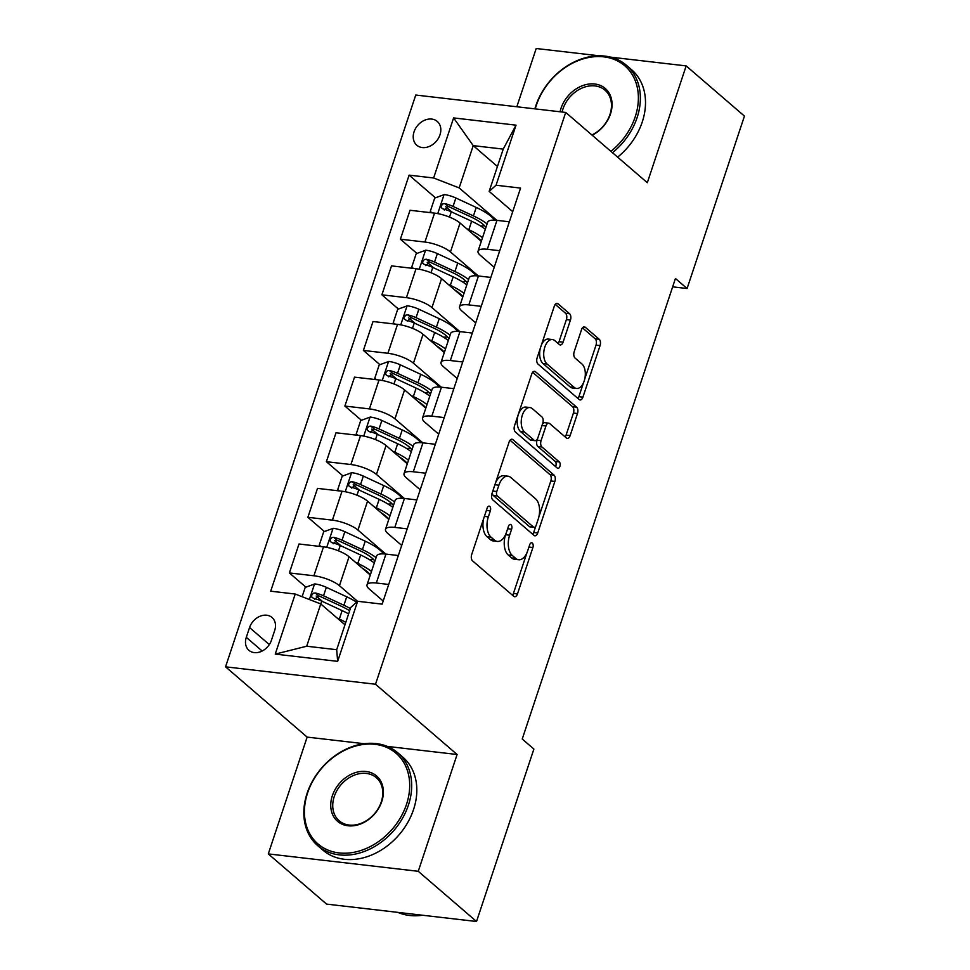 <?xml version="1.0" encoding="UTF-8"?>
<svg xmlns="http://www.w3.org/2000/svg" width="970" height="970" viewBox="0 0 970 970"><rect width="100%" height="100%" fill="white"/><g stroke="black" fill="none" stroke-linecap="round" stroke-linejoin="round"><path stroke-width="1.45" d="M489.765 506.413A3.371 1.867 96.6 0 0 489.135 506.122A3.371 1.867 96.6 0 0 487.146 508.098L471.699 554.5A4.814 2.667 96.6 0 0 472.536 560.842L513.724 596.308A4.814 2.667 96.6 0 0 514.621 596.72A4.814 2.667 96.6 0 0 517.471 593.919L532.906 547.504A3.371 1.867 96.6 0 0 532.324 543.067A3.371 1.867 96.6 0 0 531.693 542.776A3.371 1.867 96.6 0 0 529.705 544.752L527.704 550.754A15.399 8.548 96.6 0 1 518.611 559.751A15.399 8.548 96.6 0 1 515.737 558.429L512.305 555.471A15.399 8.548 96.6 0 1 509.626 535.185L511.626 529.183A3.371 1.867 96.6 0 0 511.044 524.746A3.371 1.867 96.6 0 0 510.414 524.455A3.371 1.867 96.6 0 0 508.425 526.419L506.425 532.421A15.399 8.548 96.6 0 1 497.331 541.418A15.399 8.548 96.6 0 1 494.457 540.096L491.014 537.137A15.399 8.548 96.6 0 1 488.346 516.852L490.347 510.85A3.371 1.867 96.6 0 0 489.765 506.413M414.057 131.811A15.69 12.222 -49.3 0 0 416.785 145.209A15.69 12.222 -49.3 0 0 439.992 134.818A15.69 12.222 -49.3 0 0 437.264 121.42A15.69 12.222 -49.3 0 0 414.057 131.811M570.433 320.088A4.814 2.667 96.6 0 0 569.596 313.746L558.041 303.792A4.814 2.667 96.6 0 0 557.144 303.38A4.814 2.667 96.6 0 0 554.307 306.193L537.162 357.736A4.814 2.667 96.6 0 0 537.998 364.077L579.187 399.543A4.814 2.667 96.6 0 0 580.084 399.955A4.814 2.667 96.6 0 0 582.921 397.142L600.066 345.611A4.814 2.667 96.6 0 0 599.23 339.27L585.274 327.254A4.814 2.667 96.6 0 0 584.376 326.829A4.814 2.667 96.6 0 0 581.539 329.642L574.191 351.698A4.814 2.667 96.6 0 0 575.028 358.039L581.951 364.005A12.877 7.142 96.6 0 1 584.789 378.785A12.877 7.142 96.6 0 1 576.58 388.473A12.877 7.142 96.6 0 1 574.179 387.37L547.068 364.017A12.877 7.142 96.6 0 1 544.231 349.236A12.877 7.142 96.6 0 1 552.439 339.536A12.877 7.142 96.6 0 1 554.84 340.652L559.363 344.544A4.814 2.667 96.6 0 0 560.26 344.956A4.814 2.667 96.6 0 0 563.097 342.143L570.433 320.088L566.383 319.615A4.814 2.667 96.6 0 0 565.546 313.274L555.24 304.398M647.317 182.712L686.166 65.899L744.451 116.097L687.087 288.526L675.435 278.487L522.236 739.031L533.888 749.07L476.525 921.5L418.252 871.303L457.1 754.502L375.511 684.238L565.716 112.435L647.317 182.712M512.863 439.628A4.814 2.667 96.6 0 0 511.954 439.216A4.814 2.667 96.6 0 0 509.117 442.029L491.972 493.572A4.814 2.667 96.6 0 0 492.808 499.914L533.997 535.379A4.814 2.667 96.6 0 0 534.894 535.792A4.814 2.667 96.6 0 0 537.732 532.979L554.876 481.447A4.814 2.667 96.6 0 0 554.052 475.106L512.863 439.628L510.996 439.422M514.561 425.648L531.705 374.117A4.814 2.667 96.6 0 1 534.555 371.304A4.814 2.667 96.6 0 1 535.452 371.716L576.641 407.182A4.814 2.667 96.6 0 1 577.477 413.523L570.142 435.578A4.814 2.667 96.6 0 1 567.292 438.391A4.814 2.667 96.6 0 1 566.395 437.979L549.687 423.599A4.814 2.667 96.6 0 0 548.79 423.175A4.814 2.667 96.6 0 0 545.952 425.988L541.078 440.622A4.814 2.667 96.6 0 0 541.915 446.964L559.314 461.938A3.371 1.867 96.6 0 1 560.054 465.806A3.371 1.867 96.6 0 1 557.908 468.34A3.371 1.867 96.6 0 1 557.277 468.049L515.397 431.989A4.814 2.667 96.6 0 1 514.561 425.648M271.43 640.261L274.692 630.476A15.205 11.834 -49.3 0 0 272.049 617.502A15.205 11.834 -49.3 0 0 249.557 627.566L246.295 637.351A15.205 11.834 -49.3 0 0 248.938 650.324A15.205 11.834 -49.3 0 0 271.43 640.261M375.511 684.238L225.549 666.827L415.754 95.036L565.716 112.435M357.639 601.279L337.657 661.358L275.237 654.107L295.232 594.04L320.767 603.946L306.702 646.226L336.687 649.706L350.752 607.438L357.639 601.279L382.168 604.128L520.563 188.083L496.046 185.234L489.159 191.381L503.224 149.113L473.227 145.633L459.162 187.901L496.846 220.348M435.433 197.807L409.11 175.146L270.703 591.191L295.232 594.04M409.11 175.146L433.626 177.983L453.608 117.916L516.028 125.154L496.046 185.234M364.259 743.723L307.138 737.103L268.29 853.903L418.252 871.303M268.29 853.903L326.563 904.101L476.525 921.5M686.166 65.899L610.445 57.121M599.23 55.811L536.204 48.5L516.828 106.761M307.138 737.103L225.549 666.827M672.659 286.841L687.087 288.526M320.767 603.946L344.98 624.801M497.44 166.476L473.227 145.633L453.608 117.916M416.93 253.437L400.392 239.202L410.019 210.272L434.536 213.121A19.618 5.747 18.4 0 1 460.071 223.027L481.302 241.312M400.392 239.202L424.921 242.039A19.618 5.747 18.4 0 1 450.456 251.957L478.343 275.977M398.428 309.054L381.889 294.819L391.516 265.889L416.033 268.738A19.618 5.747 18.4 0 1 441.568 278.657L462.799 296.941M381.889 294.819L406.418 297.669A19.618 5.747 18.4 0 1 431.953 307.575L459.841 331.594M379.925 364.671L363.386 350.437L373.013 321.519L397.53 324.368A19.618 5.747 18.4 0 1 423.065 334.274L444.296 352.559M363.386 350.437L387.915 353.286A19.618 5.747 18.4 0 1 413.45 363.192L441.338 387.212M361.422 420.301L344.883 406.066L354.511 377.136L379.027 379.985A19.618 5.747 18.4 0 1 404.563 389.891L425.794 408.176M344.883 406.066L369.412 408.904A19.618 5.747 18.4 0 1 394.948 418.822L422.835 442.841M342.919 475.918L326.381 461.684L336.008 432.765L360.525 435.603A19.618 5.747 18.4 0 1 386.06 445.521L407.291 463.805M326.381 461.684L350.91 464.533A19.618 5.747 18.4 0 1 376.445 474.439L404.332 498.459M324.416 531.536L307.878 517.301L317.505 488.383L342.022 491.232A19.618 5.747 18.4 0 1 367.557 501.138L388.788 519.423M307.878 517.301L332.407 520.15A19.618 5.747 18.4 0 1 357.942 530.069L385.83 554.076M305.902 587.165L289.375 572.93L299.002 544L323.519 546.85A19.618 5.747 18.4 0 1 349.054 556.768L370.285 575.052M289.375 572.93L313.904 575.768A19.618 5.747 18.4 0 1 339.439 585.686L357.591 601.327M383.199 601.024L369.424 589.166A19.618 5.747 18.4 0 1 367.024 584.861A19.618 5.747 18.4 0 1 376.311 583.018L388.703 584.461M401.701 545.407L387.927 533.548A19.618 5.747 18.4 0 1 385.526 529.232A19.618 5.747 18.4 0 1 394.814 527.401L407.206 528.832M420.204 489.777L406.43 477.919A19.618 5.747 18.4 0 1 404.029 473.615A19.618 5.747 18.4 0 1 413.317 471.772L425.709 473.214M438.707 434.16L424.933 422.302A19.618 5.747 18.4 0 1 422.532 417.985A19.618 5.747 18.4 0 1 431.82 416.154L444.212 417.585M457.209 378.53L443.435 366.684A19.618 5.747 18.4 0 1 441.035 362.368A19.618 5.747 18.4 0 1 450.322 360.525L462.714 361.968M475.712 322.913L461.938 311.055A19.618 5.747 18.4 0 1 459.537 306.75A19.618 5.747 18.4 0 1 468.825 304.907L481.217 306.35M494.215 267.296L480.441 255.437A19.618 5.747 18.4 0 1 478.04 251.121A19.618 5.747 18.4 0 1 487.328 249.29L499.72 250.721M512.718 211.666L489.159 191.381M322.574 601.509L316.184 596.016M341.076 545.892L334.686 540.399M359.579 490.274L353.189 484.77M378.082 434.645L371.692 429.152M396.584 379.027L390.195 373.535M415.087 323.41L408.709 317.905M433.59 267.781L427.212 262.288M452.093 212.163L445.715 206.658M367.024 584.861L376.651 555.931A19.618 5.747 18.4 0 1 385.939 554.088L398.33 555.531M385.526 529.232L395.154 500.314A19.618 5.747 18.4 0 1 404.441 498.471L416.833 499.914M404.029 473.615L413.656 444.684A19.618 5.747 18.4 0 1 422.944 442.853L435.336 444.284M422.532 417.985L432.159 389.067A19.618 5.747 18.4 0 1 441.447 387.224L453.839 388.667M441.035 362.368L450.662 333.45A19.618 5.747 18.4 0 1 459.95 331.607L472.341 333.049M459.537 306.75L469.165 277.82A19.618 5.747 18.4 0 1 478.452 275.989L490.844 277.42M478.04 251.121L487.667 222.203A19.618 5.747 18.4 0 1 496.955 220.36L509.347 221.803M459.162 187.901L433.626 177.983M306.702 646.226L275.237 654.107M336.687 649.706L337.657 661.358M516.028 125.154L503.224 149.113M457.1 754.502L387.285 746.403M483.727 518.356A15.399 8.548 96.6 0 0 486.964 536.665L491.014 537.137M497.331 541.418L493.269 540.957A15.399 8.548 96.6 0 1 490.396 539.623L486.964 536.665M518.611 559.751L514.549 559.278A15.399 8.548 96.6 0 1 511.675 557.956L508.244 554.998A15.399 8.548 96.6 0 1 505.576 534.712L505.722 534.276M512.487 595.24A4.814 2.667 96.6 0 0 513.421 593.446L527.001 552.597M538.799 517.119L550.827 480.974A4.814 2.667 96.6 0 0 549.99 474.633L510.05 440.234M532.748 534.312A4.814 2.667 96.6 0 0 533.682 532.518L535.767 526.249M496.773 491.523A3.371 1.867 96.6 0 0 497.355 495.961L533.512 527.098A3.371 1.867 96.6 0 0 534.143 527.389A3.371 1.867 96.6 0 0 536.131 525.425L538.241 519.083A15.399 8.548 96.6 0 0 535.561 498.798L510.85 477.519A15.399 8.548 96.6 0 0 507.977 476.197A15.399 8.548 96.6 0 0 498.883 485.194L496.773 491.523L492.808 491.062M492.493 491.996A3.371 1.867 96.6 0 0 493.306 495.488L497.355 495.961M534.143 527.389L530.093 526.916A3.371 1.867 96.6 0 1 529.462 526.625L493.306 495.488M507.977 476.197L503.927 475.724A15.399 8.548 96.6 0 0 495.524 482.878M532.639 372.31L572.591 406.721L576.641 407.182M565.158 436.912A4.814 2.667 96.6 0 0 566.08 435.118L573.428 413.05A4.814 2.667 96.6 0 0 572.591 406.721M548.79 423.175L544.74 422.714A4.814 2.667 96.6 0 0 542.315 424.52M537.465 438.864L537.028 440.15A4.814 2.667 96.6 0 0 537.865 446.491L555.252 461.465L559.314 461.938M555.567 466.582A3.371 1.867 96.6 0 0 555.252 461.465M532.36 408.661A12.877 7.142 96.6 0 0 529.959 407.558A12.877 7.142 96.6 0 0 521.751 417.258A12.877 7.142 96.6 0 0 524.588 432.038L534.143 440.259A4.814 2.667 96.6 0 0 535.04 440.671A4.814 2.667 96.6 0 0 537.877 437.87L542.751 423.235A4.814 2.667 96.6 0 0 541.915 416.894L532.36 408.661M529.959 407.558L525.898 407.085A12.877 7.142 96.6 0 0 517.701 416.785A12.877 7.142 96.6 0 0 520.538 431.565L524.588 432.038M535.04 440.671L530.978 440.21A4.814 2.667 96.6 0 1 530.081 439.786L520.538 431.565M558.114 343.477A4.814 2.667 96.6 0 0 559.047 341.67L566.383 319.615M552.439 339.536L548.377 339.076A12.877 7.142 96.6 0 0 541.43 344.908M540.266 348.388A12.877 7.142 96.6 0 0 543.006 363.544L547.068 364.017M576.58 388.473L572.53 388.012A12.877 7.142 96.6 0 1 570.13 386.897L543.006 363.544M584.704 379.161L596.016 345.138A4.814 2.667 96.6 0 0 595.18 338.797L582.461 327.848M577.938 398.476A4.814 2.667 96.6 0 0 578.872 396.682L583.54 382.641M343.829 623.807A31.137 9.118 18.4 0 1 345.053 624.583M337.087 618.011L339.33 619.054A37.515 10.985 18.4 0 1 345.793 622.352M302.094 596.708L305.186 587.432L314.777 583.916A12.998 3.807 18.4 0 1 326.344 587.335L346.726 596.805A37.515 10.985 18.4 0 1 356.645 602.176M350.376 608.554A37.515 10.985 -161.6 0 0 343.913 605.256L323.531 595.798A12.998 3.807 -161.6 0 0 315.286 592.973L313.371 593.203L311.612 595.41L311.819 597.12L313.516 598.308A12.998 3.807 18.4 0 1 321.749 601.133L342.143 610.603A37.515 10.985 18.4 0 1 348.606 613.901M314.716 599.351L318.645 595.859A6.62 1.94 18.4 0 1 320.779 596.72L341.173 606.177A31.137 9.118 18.4 0 1 349.637 610.797M362.331 568.19A31.137 9.118 18.4 0 1 370.322 574.943M355.59 562.394L357.833 563.424A37.515 10.985 18.4 0 1 371.486 571.451M320.864 546.546L319.251 545.152L323.689 531.803L333.28 528.298A12.998 3.807 18.4 0 1 344.847 531.718L365.229 541.175A37.515 10.985 18.4 0 1 383.55 553.894M373.462 559.399A31.137 9.118 18.4 0 1 370.261 559.678L369.521 559.702M319.251 545.152L320.973 546.559M376.069 557.653A37.515 10.985 -161.6 0 0 362.416 549.638L342.034 540.169A12.998 3.807 -161.6 0 0 333.789 537.356L331.873 537.574L330.115 539.793L330.321 541.502L332.019 542.691A12.998 3.807 18.4 0 1 340.252 545.516L360.646 554.973A37.515 10.985 18.4 0 1 374.299 563M368.248 573.282A31.137 9.118 -161.6 0 0 368.879 573.197M366.357 570.954L365.557 570.978M333.219 543.733L337.148 540.241A6.62 1.94 18.4 0 1 339.282 541.09L359.676 550.56A31.137 9.118 18.4 0 1 374.905 561.145M380.834 512.572A31.137 9.118 18.4 0 1 388.825 519.326M374.093 506.764L376.336 507.807A37.515 10.985 18.4 0 1 389.988 515.834M339.367 490.917L337.754 489.535L342.192 476.185L351.783 472.681A12.998 3.807 18.4 0 1 363.35 476.1L383.732 485.558A37.515 10.985 18.4 0 1 402.053 498.277M391.965 503.782A31.137 9.118 18.4 0 1 388.764 504.06L388.024 504.073M337.754 489.535L339.476 490.929M394.572 502.036A37.515 10.985 -161.6 0 0 380.919 494.009L360.537 484.551A12.998 3.807 -161.6 0 0 352.292 481.726L350.376 481.957L348.618 484.163L348.824 485.873L350.522 487.073A12.998 3.807 18.4 0 1 358.754 489.886L379.149 499.356A37.515 10.985 18.4 0 1 392.801 507.371M386.751 517.665A31.137 9.118 -161.6 0 0 387.382 517.568M384.86 515.337L384.059 515.349M351.722 488.104L355.65 484.624A6.62 1.94 18.4 0 1 357.784 485.473L378.179 494.93A31.137 9.118 18.4 0 1 393.408 505.528M399.337 456.943A31.137 9.118 18.4 0 1 407.327 463.696M392.595 451.147L394.838 452.19A37.515 10.985 18.4 0 1 408.491 460.204M357.869 435.3L356.257 433.905L360.695 420.556L370.285 417.051A12.998 3.807 18.4 0 1 381.853 420.471L402.235 429.94A37.515 10.985 18.4 0 1 420.556 442.659M410.468 448.152A31.137 9.118 18.4 0 1 407.267 448.431L406.527 448.455M356.257 433.905L357.978 435.312M413.075 446.406A37.515 10.985 -161.6 0 0 399.422 438.391L379.04 428.922A12.998 3.807 -161.6 0 0 370.795 426.109L368.879 426.339L367.121 428.546L367.327 430.256L369.024 431.444A12.998 3.807 18.4 0 1 377.257 434.269L397.651 443.726A37.515 10.985 18.4 0 1 411.304 451.753M405.254 462.047A31.137 9.118 -161.6 0 0 405.884 461.95M403.362 459.707L402.562 459.731M370.225 432.487L374.153 428.995A6.62 1.94 18.4 0 1 376.287 429.843L396.682 439.313A31.137 9.118 18.4 0 1 411.911 449.91M417.84 401.325A31.137 9.118 18.4 0 1 425.83 408.079M411.098 395.53L413.341 396.56A37.515 10.985 18.4 0 1 426.994 404.587M376.372 379.67L374.759 378.288L379.197 364.938L388.788 361.434A12.998 3.807 18.4 0 1 400.355 364.853L420.737 374.311A37.515 10.985 18.4 0 1 439.058 387.03M428.97 392.535A31.137 9.118 18.4 0 1 425.769 392.814L425.03 392.838M374.759 378.288L376.481 379.694M431.577 390.789A37.515 10.985 -161.6 0 0 417.924 382.774L397.542 373.304A12.998 3.807 -161.6 0 0 389.297 370.491L387.382 370.71L385.623 372.929L385.83 374.626L387.527 375.826A12.998 3.807 18.4 0 1 395.76 378.639L416.154 388.109A37.515 10.985 18.4 0 1 429.807 396.136M423.757 406.418A31.137 9.118 -161.6 0 0 424.387 406.333M421.865 404.09L421.065 404.114M388.728 376.869L392.656 373.377A6.62 1.94 18.4 0 1 394.79 374.226L415.184 383.696A31.137 9.118 18.4 0 1 430.425 394.281M307.611 792.89A59.837 46.596 -49.3 0 0 338.991 852.921A59.837 46.596 -49.3 0 0 406.503 804.372A59.837 46.596 -49.3 0 0 375.111 744.342A59.837 46.596 -49.3 0 0 307.611 792.89M408.418 805.112A61.304 47.736 130.7 0 1 317.748 845.682A61.304 47.736 130.7 0 1 307.09 793.351A61.304 47.736 130.7 0 1 397.761 752.781A61.304 47.736 130.7 0 1 408.418 805.112M332.334 795.764A29.912 23.292 130.7 0 1 366.078 771.489A29.912 23.292 130.7 0 1 381.78 801.499A29.912 23.292 130.7 0 1 348.024 825.773A29.912 23.292 130.7 0 1 332.334 795.764M381.258 801.96A28.445 22.152 -49.3 0 0 376.311 777.673A28.445 22.152 -49.3 0 0 334.25 796.503A28.445 22.152 -49.3 0 0 339.185 820.79A28.445 22.152 -49.3 0 0 381.258 801.96M422.568 915.243A61.304 47.736 130.7 0 1 397.858 912.37M397.761 752.781L402.889 757.194A61.304 47.736 130.7 0 1 413.547 809.526A61.304 47.736 130.7 0 1 322.877 850.096L317.748 845.682M610.894 151.344A59.837 46.596 -49.3 0 0 635.192 116.885A59.837 46.596 -49.3 0 0 603.813 56.854A59.837 46.596 -49.3 0 0 536.301 105.403A59.837 46.596 -49.3 0 0 535.246 108.907M534.87 108.858A61.304 47.736 130.7 0 1 535.792 105.863A61.304 47.736 130.7 0 1 626.45 65.293A61.304 47.736 130.7 0 1 637.108 117.625A61.304 47.736 130.7 0 1 612.482 152.714M560.066 111.78A29.912 23.292 130.7 0 1 561.024 108.276A29.912 23.292 130.7 0 1 594.78 84.002A29.912 23.292 130.7 0 1 610.469 114.011A29.912 23.292 130.7 0 1 592.161 135.218M591.87 134.963A28.445 22.152 -49.3 0 0 609.96 114.472A28.445 22.152 -49.3 0 0 605.013 90.186A28.445 22.152 -49.3 0 0 562.939 109.016A28.445 22.152 -49.3 0 0 562.103 112.023M626.45 65.293L631.579 69.707A61.304 47.736 130.7 0 1 642.237 122.038A61.304 47.736 130.7 0 1 617.611 157.14M436.342 345.708A31.137 9.118 18.4 0 1 444.333 352.462M429.601 339.9L431.844 340.943A37.515 10.985 18.4 0 1 445.497 348.957M394.875 324.053L393.262 322.671L397.7 309.321L407.291 305.805A12.998 3.807 18.4 0 1 418.858 309.224L439.24 318.693A37.515 10.985 18.4 0 1 457.561 331.413M447.473 336.917A31.137 9.118 18.4 0 1 444.272 337.196L443.532 337.208M393.262 322.671L394.984 324.065M450.08 335.171A37.515 10.985 -161.6 0 0 436.427 327.145L416.045 317.687A12.998 3.807 -161.6 0 0 407.8 314.862L405.884 315.092L404.138 317.299L404.332 319.009L406.03 320.209A12.998 3.807 18.4 0 1 414.263 323.022L434.657 332.492A37.515 10.985 18.4 0 1 448.31 340.506M442.259 350.8A31.137 9.118 -161.6 0 0 442.89 350.703M440.368 348.472L439.568 348.485M407.23 321.24L411.159 317.748A6.62 1.94 18.4 0 1 413.293 318.609L433.687 328.066A31.137 9.118 18.4 0 1 448.928 338.663M454.845 290.078A31.137 9.118 18.4 0 1 462.836 296.832M448.104 284.283L450.347 285.325A37.515 10.985 18.4 0 1 463.999 293.34M413.378 268.435L411.765 267.041L416.203 253.691L425.794 250.187A12.998 3.807 18.4 0 1 437.361 253.606L457.743 263.076A37.515 10.985 18.4 0 1 476.064 275.795M465.976 281.288A31.137 9.118 18.4 0 1 462.775 281.567L462.035 281.591M411.765 267.041L413.487 268.447M468.583 279.542A37.515 10.985 -161.6 0 0 454.93 271.527L434.548 262.058A12.998 3.807 -161.6 0 0 426.303 259.245L424.387 259.475L422.641 261.682L422.835 263.391L424.533 264.58A12.998 3.807 18.4 0 1 432.765 267.405L453.16 276.862A37.515 10.985 18.4 0 1 466.812 284.889M460.762 295.171A31.137 9.118 -161.6 0 0 461.393 295.086M458.871 292.843L458.07 292.867M425.733 265.622L429.661 262.13A6.62 1.94 18.4 0 1 431.795 262.979L452.19 272.449A31.137 9.118 18.4 0 1 467.431 283.046M473.348 234.461A31.137 9.118 18.4 0 1 481.338 241.215M466.606 228.665L468.849 229.696A37.515 10.985 18.4 0 1 482.502 237.723M431.88 212.806L430.268 211.424L434.705 198.074L444.296 194.57A12.998 3.807 18.4 0 1 455.864 197.989L476.246 207.447A37.515 10.985 18.4 0 1 494.567 220.166M484.479 225.67A31.137 9.118 18.4 0 1 481.278 225.949L480.538 225.974M430.268 211.424L431.989 212.818M487.086 223.924A37.515 10.985 -161.6 0 0 473.433 215.91L453.051 206.44A12.998 3.807 -161.6 0 0 444.806 203.615L442.89 203.845L441.144 206.052L441.338 207.762L443.035 208.962A12.998 3.807 18.4 0 1 451.268 211.775L471.662 221.245A37.515 10.985 18.4 0 1 485.315 229.26M479.265 239.554A31.137 9.118 -161.6 0 0 479.895 239.469M477.373 237.226L476.573 237.25M444.236 210.005L448.164 206.513A6.62 1.94 18.4 0 1 450.298 207.362L470.692 216.819A31.137 9.118 18.4 0 1 485.934 227.416M460.071 223.027L450.456 251.957M441.568 278.657L431.953 307.575M423.065 334.274L413.45 363.192M404.563 389.891L394.948 418.822M386.06 445.521L376.445 474.439M367.557 501.138L357.942 530.069M349.054 556.768L339.439 585.686M385.939 554.088L376.311 583.018M323.519 546.85L313.904 575.768M342.022 491.232L332.407 520.15M404.441 498.471L394.814 527.401M360.525 435.603L350.91 464.533M422.944 442.853L413.317 471.772M379.027 379.985L369.412 408.904M441.447 387.224L431.82 416.154M397.53 324.368L387.915 353.286M459.95 331.607L450.322 360.525M416.033 268.738L406.418 297.669M478.452 275.989L468.825 304.907M434.536 213.121L424.921 242.039M496.955 220.36L487.328 249.29M262.167 651.015L246.295 637.351M269.32 644.577L249.557 627.566M484.382 516.392L488.346 516.852M490.396 539.623L494.457 540.096M507.662 528.723L511.626 529.183M505.576 534.712L509.626 535.185M508.244 554.998L512.305 555.471M511.675 557.956L515.737 558.429M528.941 547.044L532.906 547.504M513.421 593.446L517.471 593.919M486.37 510.39L490.347 510.85M549.99 474.633L554.052 475.106M550.827 480.974L554.876 481.447M533.682 532.518L537.732 532.979M529.462 526.625L533.512 527.098M494.918 484.733L498.883 485.194M533.585 371.498L535.452 371.716M573.428 413.05L577.477 413.523M566.08 435.118L570.142 435.578M541.987 425.527L545.952 425.988M537.028 440.15L541.078 440.622M537.865 446.491L541.915 446.964M530.081 439.786L534.143 440.259M559.047 341.67L563.097 342.143M570.13 386.897L574.179 387.37M583.406 327.036L585.274 327.254M595.18 338.797L599.23 339.27M596.016 345.138L600.066 345.611M578.872 396.682L582.921 397.142M556.174 303.586L558.041 303.792M565.546 313.274L569.596 313.746M314.535 584.001L309.369 599.533M342.143 610.603L339.33 619.054M346.726 596.805L343.913 605.256M321.749 601.133L320.803 603.983M326.344 587.335L323.531 595.798M318.645 595.859L315.286 592.973M333.037 528.383L326.732 547.347M360.646 554.973L357.833 563.424M365.229 541.175L362.416 549.638M340.252 545.516L338.481 550.839M344.847 531.718L342.034 540.169M337.148 540.241L333.789 537.356M351.54 472.766L345.235 491.729M379.149 499.356L376.336 507.807M383.732 485.558L380.919 494.009M358.754 489.886L356.984 495.209M363.35 476.1L360.537 484.551M355.65 484.624L352.292 481.726M370.043 417.136L363.738 436.1M397.651 443.726L394.838 452.19M402.235 429.94L399.422 438.391M377.257 434.269L375.487 439.592M381.853 420.471L379.04 428.922M374.153 428.995L370.795 426.109M388.546 361.519L382.241 380.482M416.154 388.109L413.341 396.56M420.737 374.311L417.924 382.774M395.76 378.639L393.99 383.974M400.355 364.853L397.542 373.304M392.656 373.377L389.297 370.491M407.048 305.902L400.743 324.853M434.657 332.492L431.844 340.943M439.24 318.693L436.427 327.145M414.263 323.022L412.492 328.345M418.858 309.224L416.045 317.687M411.159 317.748L407.8 314.862M425.551 250.272L419.246 269.236M453.16 276.862L450.347 285.325M457.743 263.076L454.93 271.527M432.765 267.405L430.995 272.728M437.361 253.606L434.548 262.058M429.661 262.13L426.303 259.245M444.054 194.655L437.749 213.618M471.662 221.245L468.849 229.696M476.246 207.447L473.433 215.91M451.268 211.775L449.498 217.11M455.864 197.989L453.051 206.44M448.164 206.513L444.806 203.615"/></g></svg>
